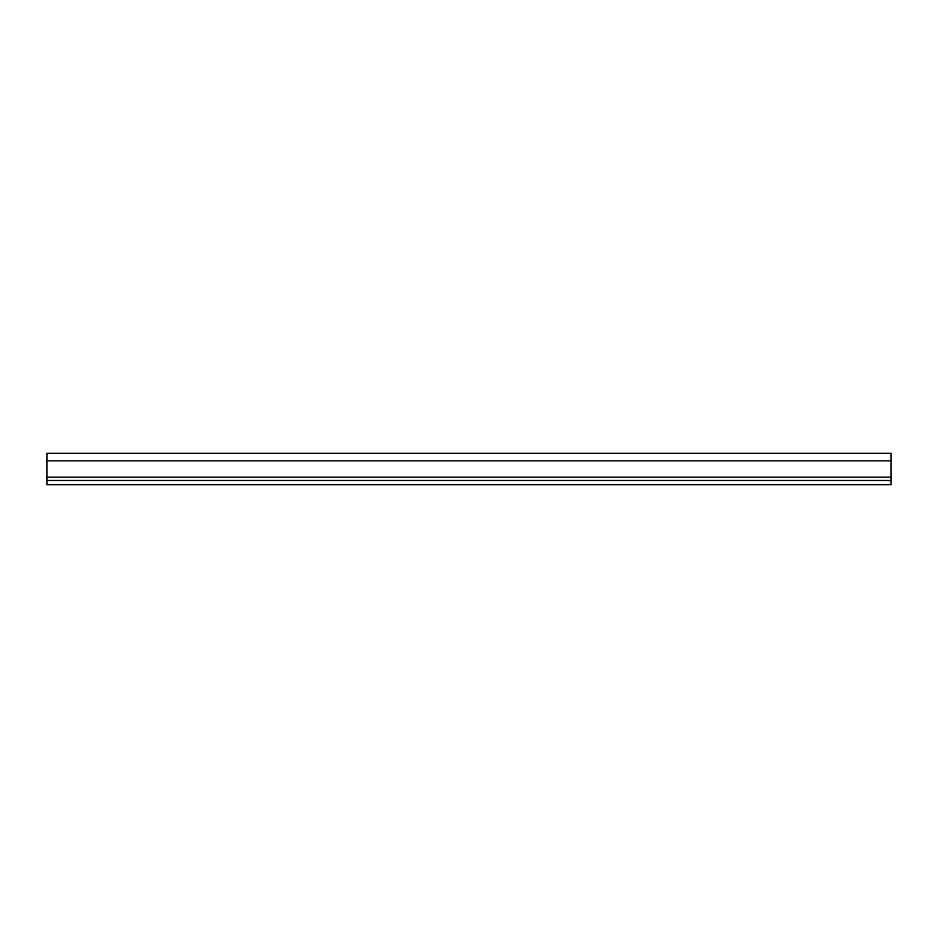 <?xml version="1.0" encoding="UTF-8"?>
<svg xmlns="http://www.w3.org/2000/svg" width="938" height="938" viewBox="0 0 938 938"><rect width="100%" height="100%" fill="white"/><g stroke="black" fill="none" stroke-linecap="round" stroke-linejoin="round"><path stroke-width="1.41" d="M891.1 480.491L46.9 480.491L46.9 484.676L891.1 484.676L891.1 453.324L46.9 453.324L46.9 477.149L891.1 477.149M46.9 480.491L46.9 477.149M46.9 460.851L891.1 460.851"/></g></svg>
